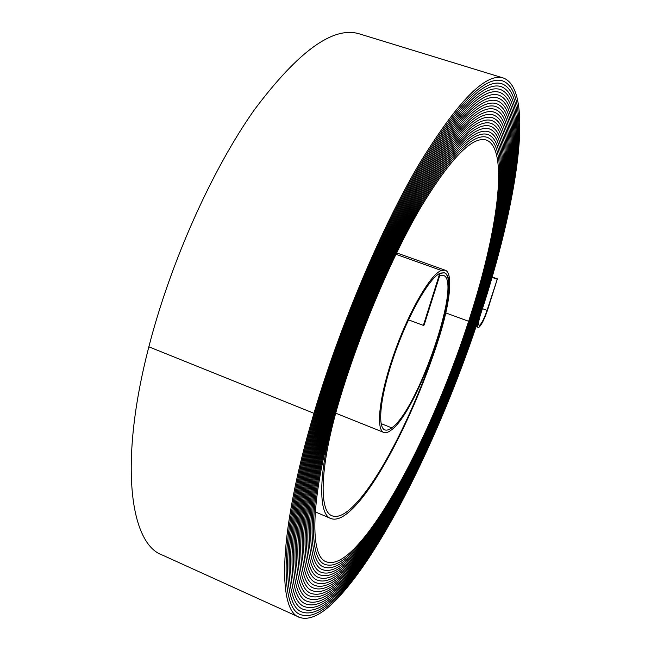 <?xml version="1.0" encoding="UTF-8"?>
<svg xmlns="http://www.w3.org/2000/svg" width="651" height="651" viewBox="0 0 651 651"><rect width="100%" height="100%" fill="white"/><g stroke="black" fill="none" stroke-linecap="round" stroke-linejoin="round"><path stroke-width="0.98" d="M479.649 325.199C481.854 323.189 484.328 318.233 487.062 310.34L497.258 279.246L487.566 310.039C484.401 319.185 481.537 324.922 478.973 327.266L478.265 327.429C477.118 326.452 477.736 322.131 480.121 314.474C443.746 425.99 386.1 546.873 337.666 598.302C322.473 614.357 309.819 620.737 299.688 617.449C277.432 611.256 277.985 533.722 313.969 413.32C339.903 325.899 381.421 228.192 418.894 164.459C457.694 101.182 485.858 72.375 503.402 78.022C535.325 90.066 516.78 204.634 480.65 314.156C478.591 320.764 478.054 324.491 479.046 325.337L479.649 325.199M298.736 617.018L162.555 555.148C130.224 544.179 118.449 463.927 148.859 346.82C170.684 261.718 212.47 168.894 254.484 109.653C298.451 51.006 333.467 25.755 359.507 33.909L503.402 78.022M338.382 596.031C323.433 611.769 310.983 618.019 301.014 614.772C278.954 608.644 279.58 531.745 315.222 412.571C340.896 326.094 381.942 229.502 419.008 166.453C457.393 103.834 485.272 75.313 502.637 80.895C534.162 92.743 515.909 205.952 480.121 314.474L480.121 314.474C515.909 205.952 534.162 92.743 502.637 80.895C485.264 75.313 457.393 103.834 419.008 166.453C381.942 229.502 340.896 326.094 315.222 412.571L315.222 412.571C279.58 531.745 278.954 608.644 301.014 614.772C310.983 618.019 323.433 611.769 338.382 596.031C386.287 545.335 443.526 425.412 479.6 314.783C443.526 425.412 386.287 545.335 338.382 596.031M339.098 593.753C324.393 609.181 312.138 615.301 302.333 612.103C280.475 606.032 281.167 529.768 316.476 411.823C341.889 326.297 382.471 230.812 419.13 168.438C457.092 106.479 484.67 78.25 501.872 83.759C533.006 95.42 515.047 207.278 479.6 314.783L479.6 314.783C515.047 207.278 533.006 95.42 501.872 83.759C484.67 78.25 457.092 106.479 419.13 168.438C382.471 230.812 341.889 326.297 316.476 411.823L316.476 411.823C281.167 529.768 280.475 606.032 302.333 612.103C312.138 615.301 324.393 609.19 339.098 593.753C386.482 543.797 443.307 424.826 479.071 315.1C443.307 424.826 386.482 543.797 339.098 593.753M339.822 591.466C325.345 606.602 313.294 612.591 303.651 609.434C281.997 603.428 282.754 527.798 317.721 411.09C342.874 326.501 382.983 232.122 419.236 170.424C456.782 109.116 484.075 81.18 501.107 86.616C531.843 98.098 514.176 208.597 479.071 315.1C514.176 208.605 531.843 98.098 501.107 86.624C484.075 81.18 456.782 109.116 419.236 170.424C382.983 232.122 342.874 326.501 317.721 411.09C282.754 527.798 281.997 603.428 303.651 609.442C313.294 612.591 325.345 606.602 339.814 591.474C386.67 542.25 443.087 424.24 478.534 315.418C443.087 424.24 386.67 542.25 339.822 591.466M340.538 589.188C326.306 604.022 314.449 609.881 304.969 606.773C283.51 600.824 284.332 525.829 318.957 410.35C343.85 326.704 383.496 233.432 419.342 172.401C456.473 111.752 483.473 84.109 500.342 89.472C530.687 100.767 513.305 209.931 478.534 315.418C513.297 209.931 530.687 100.767 500.342 89.472C483.473 84.109 456.473 111.752 419.342 172.409C383.496 233.432 343.85 326.704 318.957 410.35L318.957 410.35C284.332 525.837 283.51 600.824 304.969 606.773C314.449 609.881 326.306 604.022 340.538 589.188C386.865 540.696 442.859 423.655 478.005 315.735C442.859 423.655 386.865 540.696 340.538 589.188M341.262 586.901C327.258 601.434 315.597 607.171 306.279 604.112C285.016 598.228 285.903 523.876 320.186 409.617C344.818 326.908 384.009 234.734 419.447 174.387C456.164 114.381 482.871 87.031 499.569 92.32C529.523 103.436 512.427 211.258 478.005 315.735C512.427 211.258 529.523 103.436 499.569 92.328C482.871 87.031 456.164 114.381 419.447 174.387C384.009 234.734 344.818 326.908 320.186 409.617L320.186 409.617C285.903 523.876 285.016 598.228 306.279 604.112C315.597 607.171 327.258 601.434 341.254 586.901C387.068 539.134 442.639 423.069 477.468 316.052C442.639 423.069 387.068 539.134 341.262 586.901M341.978 584.614C328.21 598.855 316.744 604.47 307.581 601.451C286.521 595.632 287.465 521.915 321.415 408.893C345.787 327.119 384.513 236.036 419.545 176.356C455.855 117.001 482.269 89.944 498.796 95.168C528.368 106.097 511.548 212.592 477.468 316.052C511.548 212.592 528.368 106.105 498.796 95.168C482.269 89.944 455.855 117.001 419.553 176.356C384.513 236.036 345.787 327.119 321.415 408.893L321.415 408.893C287.465 521.915 286.521 595.632 307.581 601.459C316.744 604.47 328.21 598.855 341.978 584.614C387.264 537.571 442.411 422.483 476.931 316.37C442.411 422.483 387.264 537.563 341.978 584.614M342.703 582.328C329.162 596.275 317.883 601.768 308.875 598.798C288.019 593.037 289.028 519.97 322.627 408.169C346.747 327.323 385.01 237.338 419.643 178.325C455.537 119.621 481.667 92.849 498.023 98.008C527.212 108.766 510.669 213.927 476.931 316.37C510.669 213.927 527.212 108.766 498.023 98.008C481.667 92.849 455.537 119.621 419.643 178.325C385.01 237.338 346.747 327.323 322.627 408.169L322.627 408.169C289.028 519.97 288.019 593.037 308.875 598.798C317.883 601.768 329.162 596.283 342.703 582.328C387.459 535.993 442.184 421.889 476.394 316.687C442.184 421.889 387.459 535.993 342.703 582.328M343.427 580.033C330.106 593.704 319.023 599.075 310.169 596.145C289.516 590.441 290.582 518.025 323.84 407.445C347.699 327.534 385.506 238.632 419.74 180.294C455.22 122.233 481.056 95.754 497.25 100.84C526.049 111.419 509.79 215.261 476.394 316.687C509.79 215.261 526.049 111.427 497.25 100.848C481.056 95.754 455.22 122.242 419.74 180.294C385.506 238.632 347.699 327.534 323.84 407.445L323.84 407.445C290.582 518.025 289.516 590.441 310.169 596.145C319.023 599.075 330.106 593.704 343.427 580.033C387.662 534.414 441.956 421.295 475.857 317.013C441.956 421.295 387.662 534.414 343.427 580.033M344.151 577.738C331.058 591.124 320.162 596.381 311.463 593.492C291.005 587.853 292.128 516.08 325.044 406.729C348.643 327.746 385.994 239.926 419.83 182.256C454.903 124.846 480.446 98.651 496.469 103.672C524.893 114.08 508.903 216.604 475.857 317.013C508.903 216.604 524.893 114.08 496.469 103.672C480.446 98.651 454.903 124.846 419.83 182.256C385.994 239.934 348.643 327.746 325.044 406.729L325.044 406.729C292.128 516.08 291.005 587.853 311.463 593.5C320.162 596.381 331.058 591.124 344.151 577.738C387.866 532.827 441.728 420.701 475.311 317.33C441.728 420.701 387.866 532.827 344.151 577.738M344.875 575.443C332.002 588.553 321.293 593.688 312.749 590.848C292.494 585.265 293.666 514.144 326.249 406.012C349.579 327.966 386.474 241.22 419.911 184.217C454.577 127.45 479.836 101.548 495.696 106.495C523.738 116.732 508.024 217.947 475.311 317.33C508.024 217.947 523.738 116.732 495.696 106.495C479.836 101.548 454.577 127.45 419.911 184.217C386.474 241.228 349.579 327.966 326.249 406.012L326.249 406.012C293.666 514.144 292.494 585.265 312.749 590.848C321.293 593.688 332.002 588.553 344.875 575.443C388.069 531.24 441.5 420.098 474.766 317.655C441.5 420.098 388.069 531.232 344.875 575.443M345.6 573.14C332.954 585.973 322.424 590.994 314.026 588.203C293.975 582.678 295.204 512.215 327.437 405.304C350.515 328.177 386.954 242.514 419.993 186.17C454.252 130.054 479.226 104.437 494.915 109.319C522.582 119.377 507.129 219.289 474.766 317.655C507.129 219.289 522.582 119.385 494.915 109.319C479.226 104.437 454.252 130.054 419.993 186.17C386.954 242.514 350.515 328.177 327.437 405.304L327.437 405.304C295.204 512.215 293.975 582.686 314.026 588.203C322.424 591.002 332.946 585.981 345.6 573.14C388.273 529.637 441.264 419.496 474.221 317.981C441.264 419.496 388.273 529.637 345.6 573.14M346.324 570.837C333.898 583.402 323.555 588.309 315.304 585.558C295.448 580.098 296.734 510.286 328.625 404.596C351.442 328.397 387.426 243.808 420.074 188.123C453.926 132.641 478.607 107.317 494.133 112.135C521.427 122.03 506.242 220.64 474.221 317.981C506.242 220.64 521.427 122.03 494.125 112.135C478.607 107.317 453.926 132.649 420.074 188.123C387.426 243.808 351.442 328.397 328.625 404.596L328.625 404.596C296.734 510.286 295.448 580.098 315.304 585.566C323.555 588.317 333.898 583.402 346.324 570.837C388.484 528.034 441.036 418.894 473.676 318.306C441.036 418.894 388.484 528.034 346.324 570.837M347.048 568.535C334.842 580.83 324.678 585.631 316.573 582.922C296.921 577.518 298.264 508.366 329.805 403.897C352.362 328.617 387.898 245.093 420.147 190.068C453.592 135.237 477.989 110.19 493.344 114.942C520.271 124.675 505.347 221.983 473.676 318.306C505.347 221.983 520.271 124.675 493.344 114.942C477.989 110.198 453.592 135.237 420.147 190.068C387.898 245.093 352.362 328.617 329.805 403.897L329.805 403.897C298.256 508.366 296.921 577.518 316.573 582.922C324.678 585.631 334.842 580.83 347.048 568.535C388.696 526.423 440.8 418.292 473.122 318.632C440.8 418.292 388.696 526.423 347.048 568.535M347.772 566.224C335.778 578.259 325.801 582.946 317.843 580.285C298.394 574.939 299.777 506.445 330.977 403.197C353.281 328.836 388.362 246.379 420.22 192.012C453.259 137.825 477.37 113.062 492.563 117.75C519.116 127.311 504.452 223.342 473.122 318.632C504.452 223.342 519.116 127.311 492.555 117.75C477.37 113.071 453.259 137.825 420.22 192.012C388.362 246.379 353.281 328.836 330.977 403.197L330.977 403.197C299.777 506.445 298.386 574.939 317.843 580.285C325.801 582.946 335.778 578.259 347.772 566.224C388.907 524.804 440.572 417.69 472.577 318.966C440.572 417.69 388.907 524.804 347.772 566.224M348.505 563.921C336.722 575.696 326.924 580.269 319.104 577.649C299.859 572.367 301.291 504.533 332.148 402.505C354.193 329.056 388.826 247.665 420.286 193.957C452.925 140.404 476.752 115.935 491.774 120.549C517.96 129.948 503.557 224.693 472.577 318.966C503.557 224.693 517.96 129.948 491.774 120.549C476.752 115.935 452.925 140.404 420.286 193.957C388.826 247.665 354.193 329.056 332.148 402.505L332.148 402.505C301.291 504.533 299.851 572.367 319.104 577.649C326.924 580.269 336.722 575.696 348.505 563.921C389.119 523.176 440.336 417.079 472.024 319.291C440.336 417.079 389.119 523.176 348.505 563.921M349.237 561.601C337.666 573.124 328.039 577.592 320.357 575.02C301.315 569.788 302.796 502.629 333.312 401.813C355.096 329.284 389.282 248.942 420.351 195.894C452.583 142.976 476.125 118.799 490.984 123.348C516.804 132.584 502.662 226.052 472.024 319.291C502.662 226.052 516.804 132.584 490.984 123.348C476.125 118.799 452.583 142.976 420.351 195.894C389.282 248.942 355.096 329.284 333.312 401.813L333.312 401.813C302.796 502.629 301.315 569.796 320.357 575.02C328.039 577.6 337.657 573.124 349.229 561.61C389.331 521.549 440.1 416.469 471.462 319.625C440.1 416.469 389.331 521.541 349.237 561.601M349.961 559.29C338.601 570.553 329.154 574.923 321.61 572.392C302.772 567.216 304.302 500.725 334.468 401.122C355.991 329.504 389.737 250.22 420.408 197.831C452.242 145.547 475.507 121.656 490.187 126.139C515.649 135.221 501.758 227.411 471.462 319.625C501.758 227.411 515.649 135.221 490.187 126.139C475.507 121.656 452.242 145.555 420.408 197.831C389.737 250.22 355.991 329.504 334.468 401.122L334.468 401.122C304.302 500.725 302.772 567.224 321.61 572.392C329.154 574.923 338.601 570.561 349.961 559.29C389.542 519.905 439.856 415.851 470.909 319.95C439.856 415.851 389.542 519.905 349.961 559.29M350.694 556.971C339.537 567.989 330.26 572.253 322.863 569.763C304.22 564.653 305.799 498.821 335.615 400.438C356.886 329.731 390.185 251.498 420.465 199.759C451.9 148.119 474.88 124.504 489.397 128.922C514.493 137.849 500.855 228.77 470.909 319.95C500.855 228.77 514.493 137.849 489.397 128.922C474.88 124.512 451.9 148.119 420.465 199.759C390.185 251.498 356.886 329.731 335.615 400.438L335.615 400.438C305.799 498.821 304.22 564.653 322.863 569.763C330.26 572.253 339.537 567.989 350.694 556.971C389.762 518.261 439.62 415.232 470.347 320.284C439.62 415.232 389.762 518.261 350.694 556.971M351.426 554.652C340.473 565.426 331.367 569.584 324.108 567.135C305.669 562.082 307.288 496.925 336.762 399.763C357.773 329.959 390.624 252.775 420.522 201.688C451.558 150.682 474.245 127.352 488.6 131.705C513.338 140.478 499.952 230.129 470.347 320.284C499.952 230.137 513.338 140.478 488.6 131.705C474.245 127.36 451.558 150.682 420.522 201.688C390.624 252.775 357.773 329.959 336.762 399.763L336.762 399.763C307.288 496.933 305.669 562.09 324.108 567.135C331.367 569.584 340.473 565.426 351.426 554.652C389.982 516.609 439.384 414.622 469.786 320.618C439.384 414.614 389.982 516.609 351.426 554.652M352.158 552.333C341.409 562.863 332.474 566.923 325.345 564.515C307.117 559.518 308.769 495.037 337.902 399.079C358.652 330.187 391.064 254.045 420.57 203.608C451.208 153.237 473.619 130.2 487.802 134.488C512.182 143.098 499.04 231.496 469.786 320.618C499.04 231.496 512.182 143.098 487.802 134.488C473.619 130.2 451.208 153.237 420.57 203.608C391.064 254.045 358.652 330.187 337.902 399.079L337.902 399.079C308.769 495.037 307.109 559.518 325.345 564.515C332.474 566.923 341.409 562.863 352.158 552.333C390.201 514.949 439.14 413.995 469.225 320.959C439.14 413.995 390.201 514.949 352.158 552.333M349.375 511.613C342.076 517.993 335.973 520.328 331.074 518.619C316.923 514.583 318.298 466.564 339.033 398.412C359.523 330.423 391.495 255.314 420.619 205.529C450.858 155.792 472.984 133.04 487.005 137.263C511.027 145.718 498.129 232.871 469.225 320.959C498.129 232.871 511.027 145.726 487.005 137.263C472.984 133.04 450.858 155.792 420.619 205.529C391.495 255.314 359.523 330.423 339.033 398.412L339.033 398.412C310.25 493.157 308.55 556.955 326.582 561.894C333.572 564.254 342.345 560.299 352.891 550.014C390.429 513.289 438.896 413.377 468.655 321.293C497.218 234.238 509.871 148.338 486.207 140.03C472.349 135.872 450.508 158.348 420.668 207.449C391.926 256.584 360.394 330.651 340.156 397.737C319.779 464.668 318.388 511.922 332.311 515.893C337.088 517.569 343.036 515.307 350.157 509.106C377.824 485.15 415.826 409.227 437.854 339.619L437.854 339.619C448.954 305.229 452.372 275.283 444.21 272.785C464.025 277.782 418.097 411.912 390.942 430.295C388.134 432.41 385.774 433.135 383.87 432.459C375.432 429.961 379.403 395.067 394.246 353.151C408.999 311.243 430.514 274.299 441.337 270.474L445.105 270.173C453.544 272.761 449.996 303.732 438.538 339.212C416.144 409.918 377.58 487.054 349.375 511.613M391.715 427.845C389.021 429.863 386.751 430.547 384.92 429.904C376.75 427.471 380.599 393.717 394.945 353.2C409.194 312.692 429.994 276.895 440.507 273.094L444.21 272.785L439.759 273.436L423.386 325.386L424.143 324.979L439.677 275.715L443.315 275.397C462.511 280.158 417.958 410.244 391.715 427.845L381.095 423.606M408.486 319.853L423.386 325.386M492.018 277.391L497.258 279.246M492.132 277.009L497.746 278.994M482.432 308.664L487.062 310.34M148.859 346.82L313.969 413.32M445.797 312.919L468.655 321.293M395.906 254.264L441.337 270.474M315.222 511.857L330.578 518.408M476.084 326.623L478.265 327.429M335.721 413.173L383.675 432.386M325.915 561.601L326.582 561.894M331.823 515.69L332.311 515.893M396.581 252.881L445.105 270.173"/></g></svg>
